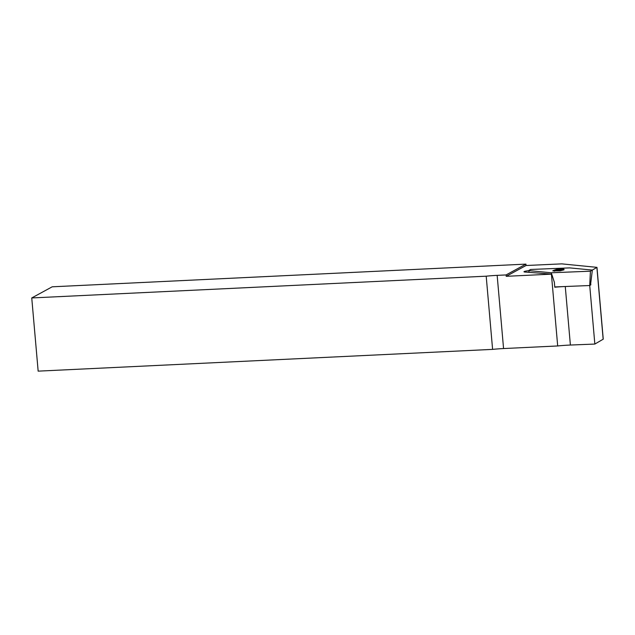 <?xml version="1.0" encoding="UTF-8"?>
<svg xmlns="http://www.w3.org/2000/svg" width="635" height="635" viewBox="0 0 635 635"><rect width="100%" height="100%" fill="white"/><g stroke="black" fill="none" stroke-linecap="round" stroke-linejoin="round"><path stroke-width="0.95" d="M554.141 271.201L563.88 269.018L564.039 269.819L560.014 270.883L552.752 270.875A8.033 1.056 175 0 1 553.172 270.621A22.876 22.876 0 0 1 563.348 268.621L552.752 270.875M564.039 269.819L560.014 270.883M570.389 345.043A28.48 3.739 -5 0 0 568.976 345.107A28.48 3.739 -5 0 0 557.689 345.956L503.563 348.551A28.011 3.675 -5 0 0 492.601 349.377L38.156 371.142L31.75 297.95L52.181 286.814L525.931 264.12L526.05 265.509L561.745 263.866L596.971 267.359L603.25 339.161L594.844 344.059L570.389 345.043L565.269 286.512L554.76 286.941M528.709 270.7A4.905 0.643 -5 0 0 523.994 271.756A4.905 0.643 -5 0 0 525.971 272.097L551.72 274.122L554.347 282.234L554.784 287.218A28.48 3.739 175 0 1 563.856 286.575A28.48 3.739 175 0 1 565.269 286.512L589.725 285.528L590.828 284.893L590.701 283.456M551.72 274.122A28.48 3.739 -5 0 0 551.41 274.153L557.689 345.956M596.971 267.359L590.415 271.193L551.283 272.772L528.669 270.589L530.606 269.47L569.738 267.891L592.352 270.073L590.502 285.083M590.415 271.193L589.725 285.528L594.844 344.059M525.931 264.12L506.095 274.931L497.157 275.36A28.011 3.675 -5 0 0 486.196 276.185L492.601 349.377M486.196 276.185L31.75 297.95M551.41 274.153L506.222 276.312L526.05 265.509M506.095 274.931L506.222 276.312M551.577 274.106L551.283 272.772M529.153 272.137L528.669 270.589M596.884 267.446L603.171 339.257M497.157 275.36L503.563 348.551M563.88 269.018L563.348 268.621"/></g></svg>
